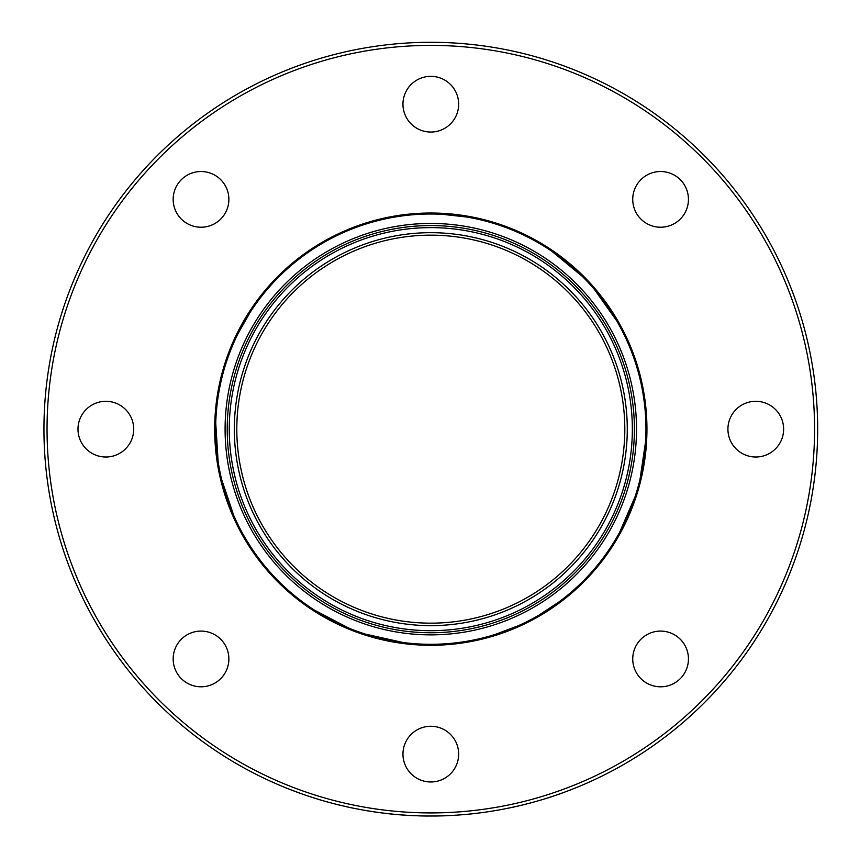 <?xml version="1.0" encoding="UTF-8"?>
<svg xmlns="http://www.w3.org/2000/svg" width="859" height="859" viewBox="0 0 859 859"><rect width="100%" height="100%" fill="white"/><g stroke="black" fill="none" stroke-linecap="round" stroke-linejoin="round"><path stroke-width="1.29" d="M43.949 429.156A386.861 386.861 0 0 1 624.235 94.125A386.861 386.861 0 0 1 624.235 764.188A386.861 386.861 0 0 1 43.949 429.156M569.614 790.259L561.024 793.48M548.3 797.743L552.691 796.314M523.281 804.808L524.752 804.475M519.695 805.667L507.154 808.448M438.23 815.943L445.982 815.717M424.486 815.996L423.111 815.943M345.844 806.58L345.125 806.408M344.727 806.322L350.429 807.578M350.687 807.632L350.085 807.503M348.7 807.202L347.734 806.998M345.425 806.483L351.438 807.825M302.561 794.145L289.204 789.174L302.561 794.145M311.108 797.034L309.38 796.465M331.531 803.068L335.45 804.078M338.618 804.904L340.712 805.388M471.623 813.892L463.312 814.686L471.623 813.892A386.861 386.861 0 0 0 471.881 813.86L480.192 812.85L471.881 813.86M181.324 639.246A27.853 27.853 0 0 1 227.925 651.734A27.853 27.853 0 0 1 193.812 685.847A27.853 27.853 0 0 1 181.324 639.246M105.84 401.303A27.853 27.853 0 0 1 129.967 443.083A27.853 27.853 0 0 1 81.723 443.083A27.853 27.853 0 0 1 105.84 401.303M220.72 179.681A27.853 27.853 0 0 1 208.232 226.282A27.853 27.853 0 0 1 174.119 192.169A27.853 27.853 0 0 1 220.72 179.681M458.663 104.197A27.853 27.853 0 0 1 416.883 128.313A27.853 27.853 0 0 1 416.883 80.07A27.853 27.853 0 0 1 458.663 104.197M680.285 219.066A27.853 27.853 0 0 1 633.684 206.579A27.853 27.853 0 0 1 667.797 172.466A27.853 27.853 0 0 1 680.285 219.066M755.77 457.009A27.853 27.853 0 0 1 731.653 415.23A27.853 27.853 0 0 1 779.897 415.23A27.853 27.853 0 0 1 755.77 457.009M640.9 678.642A27.853 27.853 0 0 1 653.388 632.041A27.853 27.853 0 0 1 687.501 666.154A27.853 27.853 0 0 1 640.9 678.642M402.957 754.116A27.853 27.853 0 0 1 444.737 730A27.853 27.853 0 0 1 444.737 778.243A27.853 27.853 0 0 1 402.957 754.116M47.041 429.156A383.769 383.769 0 0 0 622.689 761.514A383.769 383.769 0 0 0 622.689 96.809A383.769 383.769 0 0 0 47.041 429.156M430.81 235.151A194.016 194.016 0 0 1 598.83 526.159A194.016 194.016 0 0 1 262.79 526.159A194.016 194.016 0 0 1 430.81 235.151M225.09 429.156A205.72 205.72 0 0 0 533.664 607.313A205.72 205.72 0 0 0 533.664 251A205.72 205.72 0 0 0 225.09 429.156M215.663 429.156A215.147 215.147 0 0 0 538.378 615.484A215.147 215.147 0 0 0 538.378 242.829A215.147 215.147 0 0 0 215.663 429.156M300.693 793.512L290.976 789.893M300.8 793.523L299.705 793.125M298.331 792.632L296.151 791.826M315.822 798.569L306.255 795.455M315.919 798.569L314.823 798.226M313.471 797.796L311.055 797.012M326.753 801.758L326.753 801.791A386.861 386.861 0 0 1 319.194 799.6L319.194 799.568M339.853 805.205L338.994 805.001M347.831 807.041L354.466 808.448A386.861 386.861 0 0 0 354.617 808.469M356.99 808.91L350.429 807.61M346.929 806.848L346.091 806.655M364.291 810.262L364.291 810.284A386.861 386.861 0 0 0 366.052 810.595L366.052 810.595A386.861 386.861 0 0 0 369.08 811.089L369.08 811.068M381.171 812.818L381.171 812.85A386.861 386.861 0 0 1 373.611 811.798L373.611 811.766M382.684 813.011L382.684 813.043A386.861 386.861 0 0 0 392.005 814.096L392.005 814.064M405.104 815.17L405.104 815.191A386.861 386.861 0 0 1 403.343 815.073L403.343 815.041M395.537 814.407L395.537 814.439A386.861 386.861 0 0 0 403.343 815.073M415.939 815.739L415.939 815.76A386.861 386.861 0 0 1 408.379 815.395L408.379 815.374M424.432 815.996L419.471 815.889M427.771 816.039L424.679 815.996M428.899 816.018L427.825 816.007M426.869 815.996L424.432 815.964M423.015 815.943L419.589 815.857M444.414 815.814L436.2 816.018M435.427 816.018L434.59 816.029M444.017 815.792L442.943 815.825M438.487 815.943L437.532 815.964M455.249 815.245L455.249 815.277A386.861 386.861 0 0 0 458.276 815.073L458.276 815.041M453.488 815.352L453.488 815.384A386.861 386.861 0 0 0 455.249 815.277M518.492 805.978L512.812 807.256M536.123 801.436L537.884 800.932M548.3 797.775L541.664 799.793M540.912 800.019L540.912 800.051A386.861 386.861 0 0 0 541.664 799.826M544.939 798.838A386.861 386.861 0 0 0 553.765 795.992M553.583 796.057L552.917 796.272M571.654 789.475L571.654 789.496A386.861 386.861 0 0 1 569.893 790.183M559.059 794.145L559.059 794.178A386.861 386.861 0 0 0 560.82 793.555M430.81 232.682A196.475 196.475 0 0 0 260.653 527.394A196.475 196.475 0 0 0 600.956 527.394A196.475 196.475 0 0 0 430.81 232.682M430.81 227.614A201.543 201.543 0 0 1 605.348 529.928A201.543 201.543 0 0 1 256.272 529.928A201.543 201.543 0 0 1 430.81 227.614M430.81 225.563A203.594 203.594 0 0 0 227.216 429.156A203.594 203.594 0 0 0 430.81 632.75A203.594 203.594 0 0 0 634.404 429.156A203.594 203.594 0 0 0 430.81 225.563M389.761 216.951L430.81 213.021A216.135 216.135 0 0 1 646.945 429.156A216.135 216.135 0 0 1 430.81 645.292A216.135 216.135 0 0 1 214.675 429.156A216.135 216.135 0 0 1 430.81 213.021L478.431 218.336M545.411 245.91L589.113 281.999L621.798 327.977M646.913 432.603L638.666 488.406L616.118 540.408M568.948 595.384L528.929 621.733L484.089 638.624M411.891 644.465L356.56 632.149L306.566 606.014M236.687 524.205L218.701 470.732L215.19 414.167M232.252 343.761L255.95 302.11L283.266 271.219M301.026 256.326L332.68 236.579L367.265 222.567"/></g></svg>
